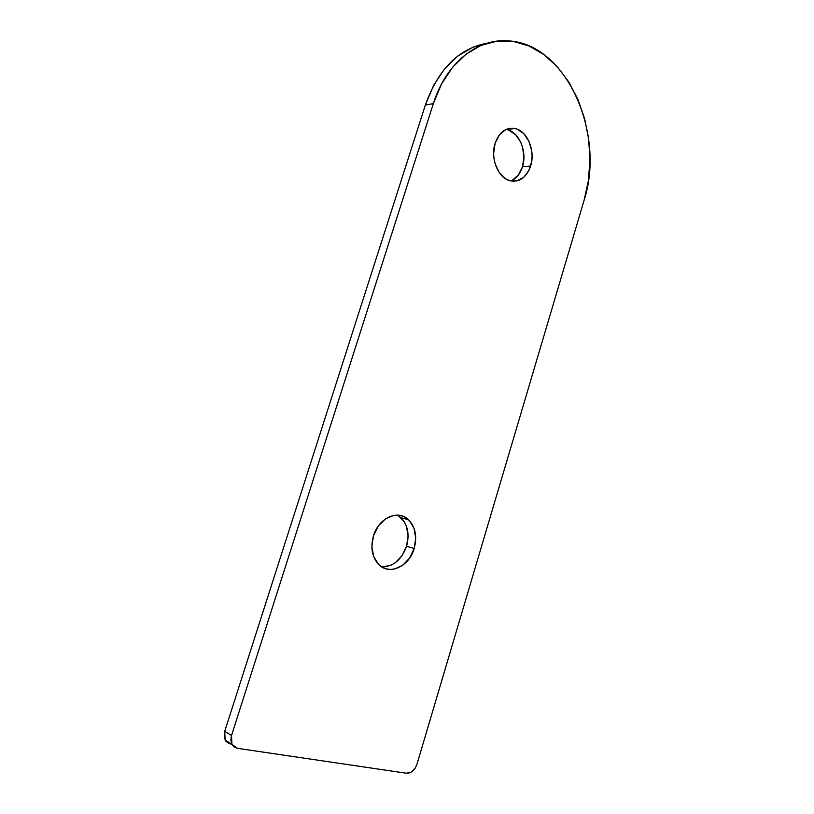 <?xml version="1.0" encoding="UTF-8"?>
<svg xmlns="http://www.w3.org/2000/svg" width="814" height="814" viewBox="0 0 814 814"><rect width="100%" height="100%" fill="white"/><g stroke="black" fill="none" stroke-linecap="round" stroke-linejoin="round"><path stroke-width="1.22" d="M414.184 548.534C409.188 566.87 388.593 576.047 378.093 563.868C371.937 556.511 370.39 547.181 373.453 535.877L371.866 546.632L373.718 556.695L378.683 564.489L382.102 567.134L385.968 568.813L390.12 569.464L394.403 569.067L402.696 565.272L409.625 558.058L414.184 548.534L415.71 538.085L414 528.255L409.279 520.482L405.972 517.755L402.208 515.944L398.097 515.14L393.823 515.384L385.388 518.945L378.215 526.139L373.453 535.877C378.591 517.755 398.28 509.137 408.597 519.8C415.445 527.116 417.307 536.691 414.184 548.534L406.583 546.225L414.184 548.534M381.725 566.9C393.304 566.727 401.597 559.829 406.583 546.225L408.099 535.866L406.389 526.109L404.375 521.916L398.382 515.679M530.636 166.036C526.404 177.727 519.424 182.611 509.706 180.677C497.975 177.727 490.15 158.048 495.126 143.254L493.63 153.449L494.017 158.72L495.146 163.828L499.409 172.761L505.728 178.877L509.361 180.566L516.839 180.952L523.687 177.381L528.896 170.452L531.715 161.203L532.081 156.115L531.735 150.987L528.958 141.31L523.758 133.608L516.89 129.05L513.135 128.205L509.371 128.388L505.728 129.589L499.379 134.87L495.126 143.254C499.206 132.122 505.809 127.208 514.936 128.48C527.37 130.728 535.643 150.966 530.636 166.036L522.486 166.819L530.636 166.036M510.846 180.973C516.31 178.642 520.187 173.921 522.486 166.819L523.921 156.98L522.507 146.927L520.787 142.287L515.588 134.646L508.73 130.138M231.898 744.332L237.403 748.32L406.481 773.239C411.223 773.29 414.713 770.298 416.961 764.265L584.086 200.315L416.961 764.265L415.252 768.029L411.162 772.15L406.481 773.239L237.403 748.32L234.045 746.916L231.736 743.996L230.84 739.987L231.512 735.51L433.343 103.632L441.615 83.852L452.696 67.135L466.046 54.172L481.023 45.421L496.967 41.148L513.186 41.382L529.039 45.96L543.915 54.569L557.295 66.748L568.772 81.939L577.981 99.532L584.676 118.885L588.685 139.316L589.926 160.134L588.369 180.688L584.086 200.315C605.545 135.043 567.48 44.953 509.533 40.944C478.205 37.556 446.143 62.505 433.343 103.632L231.512 735.51L224.735 731.267L425.376 105.006L433.618 85.378L444.648 68.793L457.956 55.922L472.893 47.222L487.321 43.173C458.862 48.392 438.217 69.007 425.376 105.006L433.343 103.632L425.376 105.006L224.735 731.267L225.132 740.007L231.898 744.332L231.512 735.51L224.735 731.267L224.328 737.779L225.956 741.289L228.836 743.487M231.573 744.128L230.616 743.976L231.573 744.128M512.291 180.311L518.406 175L522.486 166.819C527.472 151.862 519.19 131.797 506.786 129.579L506.054 129.436M382.611 566.951L391.107 565.17L395.146 562.82L402.045 555.677L406.583 546.225C409.686 534.483 407.824 524.979 400.997 517.724L397.425 515.109M514.936 128.48L506.786 129.579M408.597 519.8L400.997 517.724"/></g></svg>
